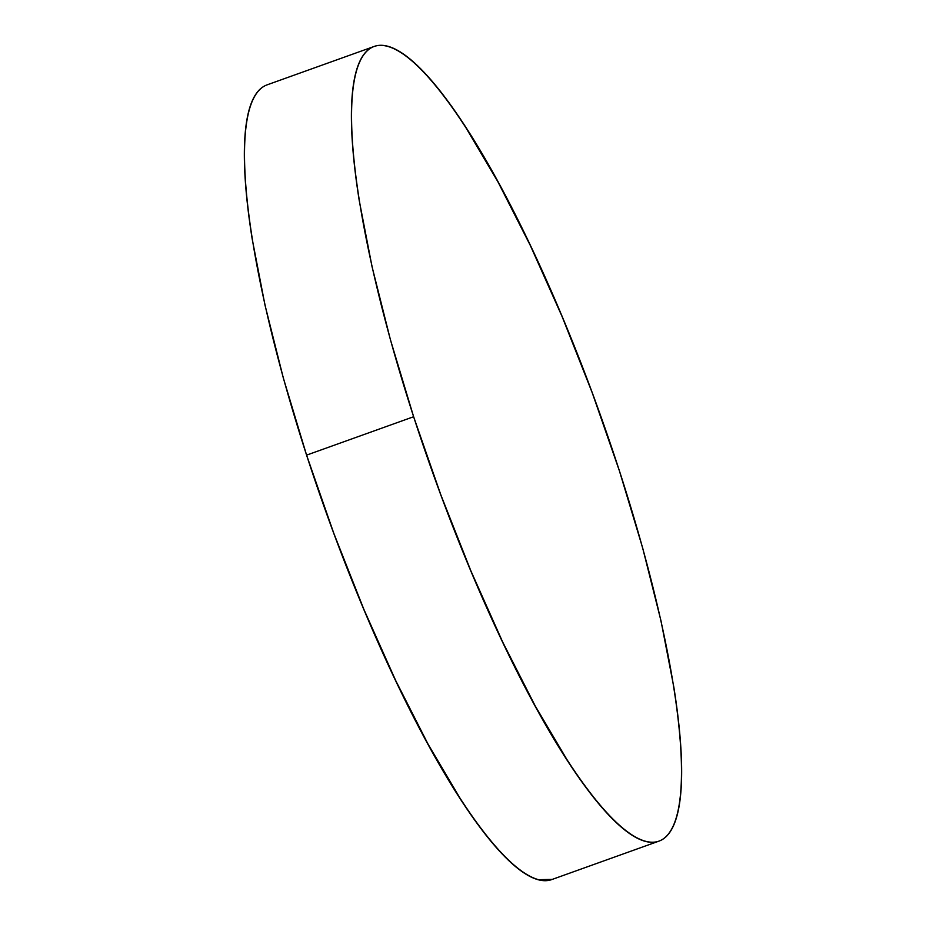 <?xml version="1.0" encoding="UTF-8"?>
<svg xmlns="http://www.w3.org/2000/svg" width="926" height="926" viewBox="0 0 926 926"><rect width="100%" height="100%" fill="white"/><g stroke="black" fill="none" stroke-linecap="round" stroke-linejoin="round"><path stroke-width="1.39" d="M374.011 46.508L266.966 84.903A422.082 88.618 70.3 0 0 306.587 455.129L413.633 416.735A422.082 88.618 -109.7 0 1 374.011 46.508A422.082 88.618 -109.7 0 1 619.413 470.871A422.082 88.618 -109.7 0 1 659.034 841.097A422.082 88.618 -109.7 0 1 413.633 416.735L306.587 455.129A422.082 88.618 70.3 0 0 551.989 879.492L659.034 841.097M619.413 470.871L642.644 547.891L661.014 620.929L673.839 687.15C677.126 707.858 679.395 726.817 680.61 744.018C681.825 761.218 681.987 776.324 681.073 789.346C680.17 802.367 678.226 813.051 675.228 821.397C672.23 829.742 668.248 835.599 663.271 838.944C658.305 842.29 652.436 843.077 645.677 841.294C638.928 839.523 631.405 835.217 623.129 828.376C614.841 821.547 605.963 812.31 596.471 800.689C586.991 789.056 577.083 775.247 566.747 759.274L535.101 705.739L502.725 642.135L470.894 570.914L440.811 494.797L413.633 416.735L390.413 339.703L372.044 266.676L359.219 200.456C355.92 179.737 353.663 160.788 352.447 143.588C351.22 126.387 351.07 111.27 351.973 98.249C352.875 85.227 354.832 74.543 357.83 66.197C360.827 57.852 364.809 52.006 369.775 48.661C374.752 45.305 380.609 44.517 387.369 46.3C394.129 48.083 401.641 52.388 409.929 59.218C418.205 66.059 427.094 75.284 436.574 86.917C446.066 98.55 455.974 112.347 466.299 128.332L497.956 181.866L530.32 245.471L562.163 316.692L592.246 392.798L619.413 470.871M262.729 87.056C257.752 90.401 253.77 96.258 250.772 104.603C247.774 112.949 245.83 123.633 244.927 136.654C244.013 149.676 244.175 164.782 245.39 181.982C246.605 199.183 248.874 218.142 252.161 238.85L264.986 305.071L283.356 378.109L306.587 455.129L333.754 533.202L363.837 609.308L395.68 680.529L428.043 744.134L459.701 797.668C470.026 813.653 479.934 827.45 489.426 839.083C498.906 850.716 507.795 859.941 516.071 866.782C524.359 873.612 531.871 877.917 538.631 879.7L552.29 879.387"/></g></svg>

